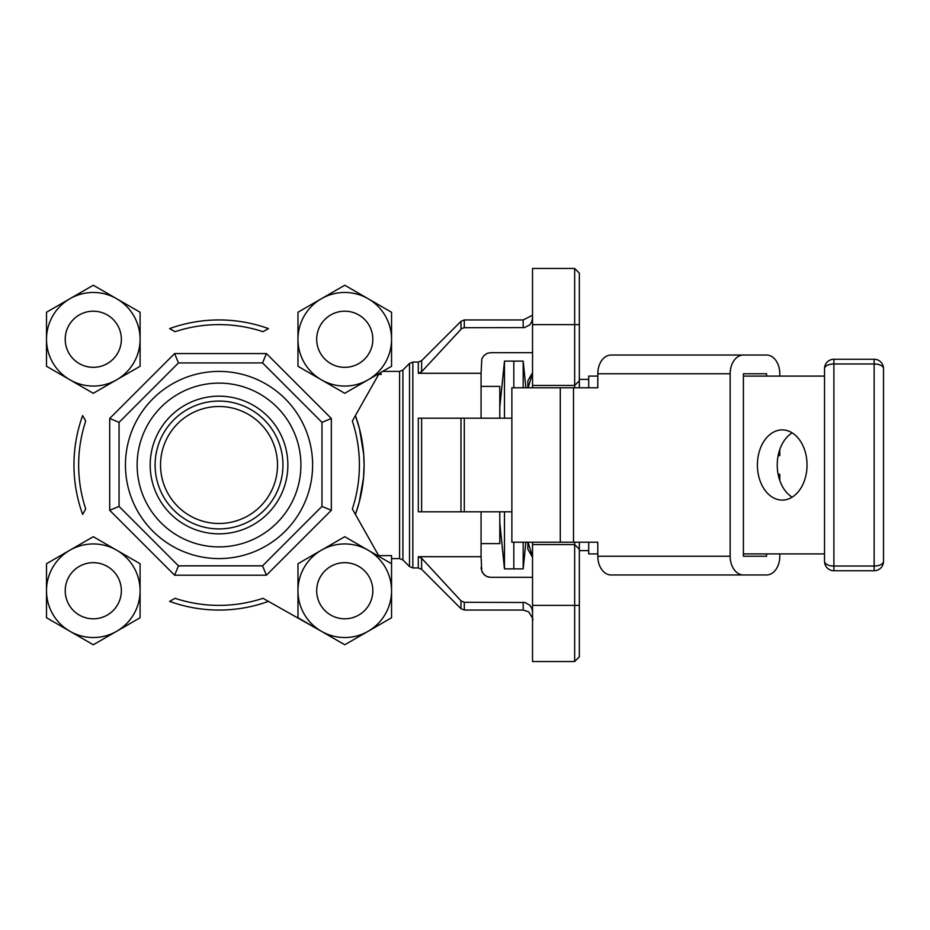 <?xml version="1.0" encoding="UTF-8"?>
<svg xmlns="http://www.w3.org/2000/svg" width="930" height="930" viewBox="0 0 930 930"><rect width="100%" height="100%" fill="white"/><g stroke="black" fill="none" stroke-linecap="round" stroke-linejoin="round"><path stroke-width="1.4" d="M364.095 465A145.057 145.057 0 0 1 355.411 514.418L359.12 502.642L363.525 477.799L364.095 465L363.7 454.328L359.387 428.381L355.411 415.582A145.057 145.057 0 0 1 364.095 465M322.722 632.04A46.791 46.791 0 0 1 320.42 630.726L268.445 601.385A145.057 145.057 0 0 1 169.609 601.385L175.049 598.316A140.384 140.384 0 0 0 263.004 598.316L321.559 631.377M82.642 514.418A145.057 145.057 0 0 1 82.642 415.582L85.711 421.023A140.384 140.384 0 0 0 85.711 508.977L82.642 514.418M378.673 555.617L391.553 555.617L391.553 590.759M511.872 418.209L418.302 418.209L418.302 511.791L511.872 511.791M481.077 511.791L481.077 556.698L418.302 556.698L421.616 558.233L460.989 600.861L460.989 608.685L421.616 569.311L421.616 558.233M464.291 511.791L460.989 511.791L460.989 418.209L464.291 418.209L464.291 511.791M574.659 542.213L574.659 661.532L579.344 656.859L579.344 542.213M579.344 387.787L579.344 273.141L574.659 268.468L574.659 385.45L579.344 380.777M532.541 387.787L532.541 385.45L574.659 385.45L574.659 387.787M481.077 556.698L481.752 570.915L483.693 574.194L486.739 576.484L490.424 577.309L532.541 577.309M532.541 352.691L490.436 352.691L487.029 353.388L483.867 355.62L481.81 358.934L481.077 373.302L418.302 373.302L421.616 371.768L461.71 328.523L464.291 327.697L524.474 327.604L529.716 324.896L531.774 321.757L532.541 317.839M579.344 549.223L574.659 544.55L532.541 544.55L532.541 661.532L574.659 661.532L579.344 656.859M532.541 544.55L532.541 542.213M532.541 268.468L574.659 268.468L532.541 268.468L532.541 385.45M488.75 577.135L487.355 576.74M485.274 575.624L483.402 573.845M482.705 572.868L481.903 571.322M481.263 569.16L481.077 567.509M532.541 612.091L531.948 608.685L529.833 605.221L525.02 602.5L464.291 602.303L460.989 600.861M481.077 373.302L481.077 418.209M532.541 315.27L523.183 319.943L523.183 327.697M380.405 372.721L381.37 374.383L378.673 374.383M369.489 630.494A46.791 46.791 0 0 1 366.804 632.04M169.609 328.616A145.057 145.057 0 0 1 268.445 328.616L263.004 331.685A140.384 140.384 0 0 0 175.049 331.685L169.609 328.616M379.231 373.395L352.342 421.023A140.384 140.384 0 0 1 352.342 508.977L379.231 556.605M161.123 522.904A81.886 81.886 0 0 1 161.123 407.096A81.886 81.886 0 0 1 276.931 407.096A81.886 81.886 0 0 1 276.931 522.904A81.886 81.886 0 0 1 161.123 522.904M170.353 513.674A68.832 68.832 0 0 1 170.353 416.326A68.832 68.832 0 0 1 267.701 416.326A68.832 68.832 0 0 1 267.701 513.674A68.832 68.832 0 0 1 170.353 513.674M119.052 422.36L178.479 362.921L262.539 362.921L321.978 422.36L321.978 506.408L262.539 565.847L178.479 565.847L119.052 506.408L119.052 422.36L178.479 362.921L262.539 362.921L321.978 422.36L321.978 506.408L262.539 565.847L178.479 565.847L119.052 506.408L119.052 422.36L109.694 418.477L109.694 510.291L119.052 506.408M152.857 531.181A93.593 93.593 0 0 0 285.208 531.181A93.593 93.593 0 0 0 285.208 398.819A93.593 93.593 0 0 0 152.857 398.819A93.593 93.593 0 0 0 152.857 531.181M173.829 510.198A63.914 63.914 0 0 1 173.829 419.802A63.914 63.914 0 0 1 264.225 419.802A63.914 63.914 0 0 1 264.225 510.198A63.914 63.914 0 0 1 173.829 510.198M177.665 506.362A58.497 58.497 0 0 1 177.665 423.638A58.497 58.497 0 0 1 260.388 423.638A58.497 58.497 0 0 1 260.388 506.362A58.497 58.497 0 0 1 177.665 506.362M321.978 422.36L331.336 418.477L266.41 353.563L174.607 353.563L109.694 418.477M262.539 362.921L266.41 353.563M178.479 362.921L174.607 353.563M178.479 565.847L174.607 575.205L266.41 575.205L331.336 510.291L331.336 418.477M262.539 565.847L266.41 575.205M321.978 506.408L331.336 510.291M481.077 543.608L499.794 543.608L499.794 511.791M499.794 418.209L499.794 386.392L481.077 386.392M499.794 522.555L504.467 568.881L504.467 511.791M523.183 542.213L523.183 568.881L513.825 568.881L513.825 542.213L513.825 568.881L504.467 568.881M513.825 387.787L513.825 361.119L513.825 387.787M504.467 418.209L504.467 361.119L523.183 361.119L523.183 387.787M579.344 550.63L588.702 550.63L588.702 542.213L588.702 553.908L597.804 553.908M597.804 376.092L588.702 376.092L588.702 387.787L588.702 379.37L579.344 379.37M528.112 542.213L532.541 556.861M532.541 557.337L527.868 549.223L527.868 542.213M532.541 373.139L528.112 387.787M527.868 387.787L527.868 380.777L532.541 372.663M792.139 432.834A35.096 24.819 -90 0 0 777.248 465A35.096 24.819 -90 0 0 792.139 497.166M757.404 465A35.096 24.819 90 0 1 782.211 429.904A35.096 24.819 90 0 1 807.031 465A35.096 24.819 90 0 1 782.211 500.096A35.096 24.819 90 0 1 757.404 465M824.538 376.092L743.396 376.092M743.396 553.908L824.538 553.908M779.793 553.908L779.793 556.245A18.716 13.241 -90 0 1 775.911 569.486A18.716 13.241 -90 0 1 766.553 574.961L634.202 574.961M730.155 373.755A18.716 13.241 -90 0 1 734.037 360.515A18.716 13.241 -90 0 1 743.396 355.039L611.045 355.039A18.716 13.241 90 0 0 601.687 360.515A18.716 13.241 90 0 0 597.804 373.755L730.155 373.755L730.155 556.245L597.804 556.245A18.716 13.241 90 0 0 601.687 569.486A18.716 13.241 90 0 0 611.045 574.961L743.396 574.961A18.716 13.241 -90 0 1 734.037 569.486A18.716 13.241 -90 0 1 730.155 556.245M597.804 373.755L597.804 387.787L511.872 387.787L511.872 542.213L597.804 542.213L597.804 556.245M743.396 355.039L766.553 355.039A18.716 13.241 -90 0 1 775.911 360.515A18.716 13.241 -90 0 1 779.793 373.755L779.793 376.092M779.793 480.461L779.793 474.358L778.154 474.358M766.553 553.908L766.553 556.245L743.396 556.245L743.396 373.755L766.553 373.755L766.553 376.092M778.154 455.642L779.793 455.642L779.793 449.539M766.553 373.755L743.396 373.755M766.553 556.245L743.396 556.245M880.757 568.009A9.358 9.358 0 0 0 883.5 561.395L883.5 368.606A9.358 9.358 0 0 0 874.142 359.247L833.896 359.247A9.358 9.358 0 0 0 824.538 368.606L824.538 561.395A9.358 9.358 0 0 0 833.896 570.753L874.142 570.753A9.358 9.358 0 0 0 883.5 561.395A9.358 4.638 180 0 1 874.142 566.033L833.896 566.033L833.896 359.247M372.825 339.264A28.063 28.063 0 0 1 344.763 367.327A28.063 28.063 0 0 1 316.7 339.264A28.063 28.063 0 0 1 344.763 311.201A28.063 28.063 0 0 1 372.825 339.264A28.074 28.074 0 0 0 344.763 311.19A28.074 28.074 0 0 0 316.688 339.264A28.074 28.074 0 0 0 344.763 367.338A28.074 28.074 0 0 0 372.837 339.264M297.972 366.281L297.972 312.248L344.763 285.231L391.553 312.248L391.553 339.264A46.791 46.791 0 0 0 321.362 298.739A46.791 46.791 0 0 0 321.362 379.789L297.972 366.281M344.763 393.297L321.362 379.789A46.791 46.791 0 0 0 368.164 379.789L344.763 393.297M391.553 366.281L368.164 379.789A46.791 46.791 0 0 0 391.553 339.264L391.553 366.281M372.825 590.736A28.063 28.063 0 0 1 344.763 618.799A28.063 28.063 0 0 1 316.7 590.736A28.063 28.063 0 0 1 344.763 562.673A28.063 28.063 0 0 1 372.825 590.736A28.074 28.074 0 0 0 344.763 562.662A28.074 28.074 0 0 0 316.688 590.736A28.074 28.074 0 0 0 344.763 618.81A28.074 28.074 0 0 0 372.837 590.736M297.972 617.753L297.972 563.72L344.763 536.703L391.553 563.72L391.553 590.736A46.791 46.791 0 0 0 321.362 550.211A46.791 46.791 0 0 0 321.362 631.261L297.972 617.753M344.763 644.769L321.362 631.261A46.791 46.791 0 0 0 368.164 631.261L344.763 644.769M391.553 617.753L368.164 631.261A46.791 46.791 0 0 0 391.553 590.736L391.553 617.753M121.353 339.264A28.063 28.063 0 0 1 93.291 367.327A28.063 28.063 0 0 1 65.228 339.264A28.063 28.063 0 0 1 93.291 311.201A28.063 28.063 0 0 1 121.353 339.264A28.074 28.074 0 0 0 93.291 311.19A28.074 28.074 0 0 0 65.216 339.264A28.074 28.074 0 0 0 93.291 367.338A28.074 28.074 0 0 0 121.365 339.264M46.5 366.281L46.5 312.248L93.291 285.231L140.093 312.248L140.093 339.264A46.791 46.791 0 0 0 69.901 298.739A46.791 46.791 0 0 0 69.901 379.789L46.5 366.281M93.291 393.297L69.901 379.789A46.791 46.791 0 0 0 116.692 379.789L93.291 393.297M140.093 366.281L116.692 379.789A46.791 46.791 0 0 0 140.093 339.264L140.093 366.281M121.353 590.736A28.063 28.063 0 0 1 93.291 618.799A28.063 28.063 0 0 1 65.228 590.736A28.063 28.063 0 0 1 93.291 562.673A28.063 28.063 0 0 1 121.353 590.736A28.074 28.074 0 0 0 93.291 562.662A28.074 28.074 0 0 0 65.216 590.736A28.074 28.074 0 0 0 93.291 618.81A28.074 28.074 0 0 0 121.365 590.736M46.5 617.753L46.5 563.72L93.291 536.703L140.093 563.72L140.093 590.736A46.791 46.791 0 0 0 69.901 550.211A46.791 46.791 0 0 0 69.901 631.261L46.5 617.753M93.291 644.769L69.901 631.261A46.791 46.791 0 0 0 116.692 631.261L93.291 644.769M140.093 617.753L116.692 631.261A46.791 46.791 0 0 0 140.093 590.736L140.093 617.753M402.899 559.953L409.514 566.579L409.514 363.421L402.899 370.047L402.899 559.953L399.586 558.593L399.586 371.407L382.672 371.407M418.302 556.698L418.302 567.951L412.827 567.951L412.827 362.049L409.514 363.421M421.616 511.791L421.616 418.209M579.344 605.384L532.541 605.384M532.541 324.617L579.344 324.617M418.302 373.302L418.302 362.049L412.827 362.049M421.616 371.768L421.616 360.689L418.302 362.049M421.616 360.689L460.989 321.315L460.989 329.139M464.291 327.697L464.291 319.943L460.989 321.315M523.183 602.303L523.183 610.057L464.291 610.057L464.291 602.303M109.694 510.291L174.607 575.205M560.279 387.787L560.279 542.213M573.508 542.213L573.508 387.787M827.282 361.991A9.358 9.358 0 0 0 824.538 368.606A9.358 4.638 0 0 1 833.896 363.967L874.142 363.967L874.142 570.753M874.142 359.247L874.142 363.967A9.358 4.638 0 0 1 883.5 368.606A9.358 9.358 0 0 0 880.757 361.991M833.896 570.753L833.896 566.033A9.358 4.638 180 0 1 824.538 561.395A9.358 9.358 0 0 0 827.282 568.009M399.586 558.593L391.553 558.593M418.302 567.951L421.616 569.311M464.291 610.057L460.989 608.685M523.183 319.943L464.291 319.943M523.183 610.057L528.635 611.801C532.495 617.892 533.808 620.426 532.541 619.415M409.514 566.579L412.827 567.951M402.899 370.047L399.586 371.407M499.794 407.445L504.467 361.119M525.88 542.213L523.183 568.881M525.88 387.787L523.183 361.119"/></g></svg>
